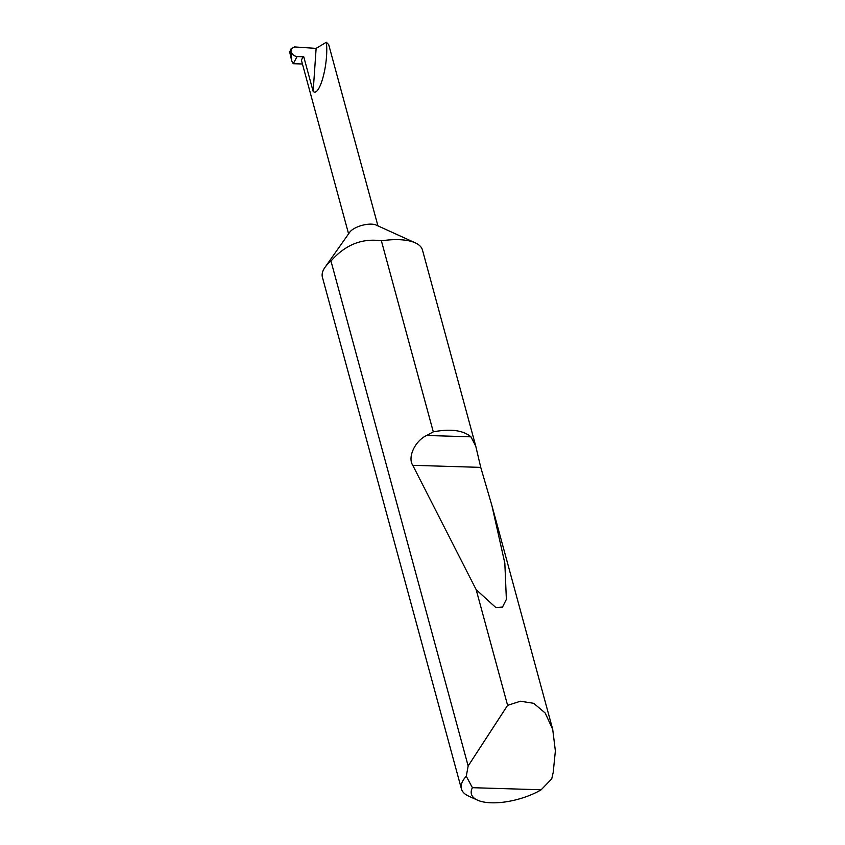 <?xml version="1.0" encoding="UTF-8"?>
<svg xmlns="http://www.w3.org/2000/svg" width="845" height="845" viewBox="0 0 845 845"><rect width="100%" height="100%" fill="white"/><g stroke="black" fill="none" stroke-linecap="round" stroke-linejoin="round"><path stroke-width="1.27" d="M324.966 267.39L349.693 232.269A15.21 6.021 -15.2 0 1 351.024 230.791A15.21 6.021 -15.2 0 1 376.183 225.076L415.286 242.853A51.851 20.512 -15.2 0 1 422.479 250.057L475.767 446.181L480.742 467.38L491.874 505.447L504.835 563.192L506.377 599.401L502.511 607.059L495.846 607.555L476.168 589.662L412.772 465.31C407.364 457.272 415.011 440.858 426.662 435.471L433.295 431.848L381.391 240.825C362.019 238.026 345.214 244.775 330.976 261.063A51.851 20.512 -15.2 0 0 329.518 262.341A51.851 20.512 -15.2 0 0 324.966 267.39A51.851 20.512 -15.2 0 0 322.41 277.245L461.423 788.903A51.851 20.512 -15.2 0 1 466.271 776.249L468.162 765.982L330.976 261.063M381.391 240.825A51.851 20.512 -15.2 0 1 415.286 242.853M468.162 765.982L507.602 705.353L520.446 701.223L533.713 703.315L545.183 713.011L552.714 729.383L555.376 750.941L553.221 772.319L551.743 778.847L541.18 789.779L472.418 787.688A43.56 17.227 164.8 0 0 477.467 800.13A43.56 17.227 164.8 0 0 541.18 789.779M433.295 431.848C450.543 428.584 463.102 430.242 470.95 436.823L475.767 446.181M507.602 705.353L476.168 589.662M477.467 800.13L468.616 796.106A51.851 20.512 -15.2 0 1 461.423 788.903M377.937 225.868L328.694 44.627L326.328 42.25C328.885 63.048 319.642 97.524 313.157 91.408L316.125 48.387L294.556 46.94L291.124 48.778L290.986 51.566L289.677 51.978L291.726 60.924L290.976 51.566C292.106 54.502 294.134 56.171 297.091 56.562L293.236 63.713L291.715 60.924M348.584 233.843L301.665 61.136A15.21 6.021 -15.2 0 1 303.746 56.763L297.091 56.562M303.746 56.763L313.157 91.408M326.328 42.25L316.125 48.387M466.271 776.249L472.418 787.688M293.236 63.713L302.436 63.988M426.662 435.471L470.95 436.823M412.772 465.31L480.742 467.38M552.714 729.383L491.874 505.447M291.124 48.778L289.677 51.978"/></g></svg>
